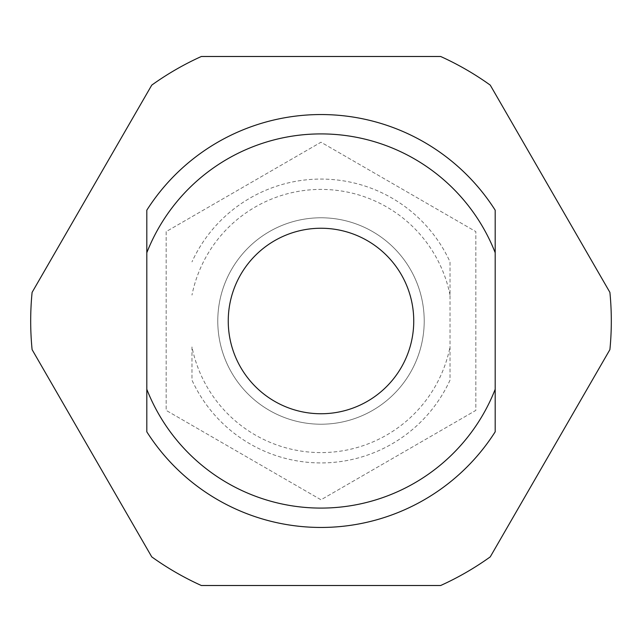 <?xml version="1.0" encoding="UTF-8"?>
<svg xmlns="http://www.w3.org/2000/svg" width="642" height="642" viewBox="0 0 642 642"><rect width="100%" height="100%" fill="white"/><g stroke="black" fill="none" stroke-linecap="round" stroke-linejoin="round"><path stroke-width="0.48" stroke-dasharray="3.21 2.41" d="M609.9 292.375A290.312 290.312 0 0 1 609.9 349.625L490.247 556.879A290.312 290.312 0 0 1 440.653 585.512L201.347 585.512A290.312 290.312 0 0 1 151.753 556.879L32.1 349.625A290.312 290.312 0 0 1 32.1 292.375L151.753 85.121A290.312 290.312 0 0 1 201.347 56.488L440.653 56.488A290.312 290.312 0 0 1 490.247 85.121L609.9 292.375L490.247 85.121M32.1 349.625L151.753 556.879M490.247 556.879L609.9 349.625M201.347 585.512L440.653 585.512M440.653 56.488L201.347 56.488M151.753 85.121L32.1 292.375M191.974 346.937L191.974 380.128A141.93 141.93 0 0 0 450.026 380.128L450.026 261.872A141.93 141.93 0 0 0 191.974 261.872A141.93 141.93 0 0 1 450.026 261.872L450.026 380.128A141.93 141.93 0 0 1 191.974 380.128L191.974 346.937A131.61 131.61 0 0 0 450.026 346.937M450.026 295.063A131.61 131.61 0 0 0 191.974 295.063M217.774 321A103.226 103.226 0 0 1 372.609 231.61A103.226 103.226 0 0 1 372.609 410.39A103.226 103.226 0 0 1 217.774 321A103.226 103.226 0 0 1 372.609 231.61A103.226 103.226 0 0 1 372.609 410.39A103.226 103.226 0 0 1 217.774 321A103.226 103.226 0 0 0 372.609 410.39A103.226 103.226 0 0 0 372.609 231.61A103.226 103.226 0 0 0 217.774 321A103.226 103.226 0 0 0 372.609 410.39A103.226 103.226 0 0 0 372.609 231.61A103.226 103.226 0 0 0 217.774 321M166.166 231.61L166.166 410.39L321 499.789L475.834 410.39L475.834 231.61L321 142.211L166.166 231.61L166.166 410.39L321 499.789L475.834 410.39L475.834 231.61L321 142.211L166.166 231.61M146.809 431.809L146.809 210.191A206.443 206.443 0 0 1 495.191 210.191L495.191 431.809A206.443 206.443 0 0 1 146.809 431.809M413.745 321A92.745 92.745 0 0 0 274.624 240.678A92.745 92.745 0 0 0 274.624 401.322A92.745 92.745 0 0 0 413.745 321"/><path stroke-width="0.96" d="M609.9 349.625A290.312 290.312 0 0 0 609.9 292.375L490.247 85.121A290.312 290.312 0 0 0 440.653 56.488L201.347 56.488A290.312 290.312 0 0 0 151.753 85.121L32.1 292.375A290.312 290.312 0 0 0 32.1 349.625L151.753 556.879A290.312 290.312 0 0 0 201.347 585.512L440.653 585.512A290.312 290.312 0 0 0 490.247 556.879L609.9 349.625M146.809 389.277L146.809 431.809A206.443 206.443 0 0 0 495.191 431.809L495.191 210.191A206.443 206.443 0 0 0 146.809 210.191L146.809 389.277A187.095 187.095 0 0 0 495.191 389.277M146.809 252.723A187.095 187.095 0 0 1 495.191 252.723M413.745 321A92.745 92.745 0 0 1 274.624 401.322A92.745 92.745 0 0 1 274.624 240.678A92.745 92.745 0 0 1 413.745 321"/></g></svg>
